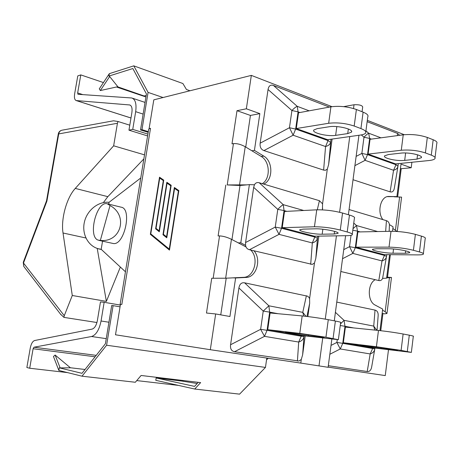 <?xml version="1.0" encoding="UTF-8"?>
<svg xmlns="http://www.w3.org/2000/svg" width="460" height="460" viewBox="0 0 460 460"><rect width="100%" height="100%" fill="white"/><g stroke="black" fill="none" stroke-linecap="round" stroke-linejoin="round"><path stroke-width="0.69" d="M120.353 267.059L106.375 301.392L72.277 295.492L64.273 315.686L23.489 263.028L23.328 262.171M60.484 314.105L63.934 317.383L64.273 315.686M63.934 317.383L96.939 322.523M58.27 133.992L117.432 123.263L118.053 121.509L129.789 125.177M117.432 123.263L113.654 145.809L144.52 154.853M107.617 203.849L121.009 207.161C132.67 208.334 124.171 246.508 112.913 243.432L112.596 243.363M97.905 240.051C87.676 236.175 96.669 200.888 107.174 203.74L110.026 205.522C128.582 215.47 120.968 242.725 100.349 240.419L97.905 240.051M24.167 266.921L23.742 266.369L23.489 263.028L46.903 201.123L46.512 200.853M118.053 121.509L113.539 120.796L62.048 130.186C60.024 130.64 58.771 131.876 58.293 133.883L46.506 200.893M100.349 240.419L110.026 205.522M106.375 301.392L97.215 248.406M72.277 295.492L63.026 233.001C60.772 219.064 66.614 197.731 75.273 188.422L113.654 145.809M103.362 202.607L107.83 196.661L143.859 158.895M148.31 131.629L141.968 129.651L148.08 92.391L163.064 97.526M148.08 92.391L133.779 65.855L109.336 73.657L108.928 76.067L109.664 76.532L100.337 90.557L117.823 86.698L109.664 76.532M109.336 73.657L99.274 88.86L100.337 90.557M117.524 86.762L144.129 95.99L146.188 95.45M108.928 76.067L132.837 68.534L146.441 93.943L140.524 129.944L141.968 129.651M190.009 90.77L186.455 89.504L182.89 83.524L133.779 65.855M183.586 380.564L182.235 381.139L197.196 383.508M182.263 381.127L156.164 377.971L194.551 386.394L198.283 382.323M70.443 367.816L60.145 367.897L55.119 355.022L70.443 367.816M60.145 367.897L59.3 367.839L58.857 370.461L53.463 356.488L55.119 355.022M85.031 369.489L70.363 367.747M58.857 370.461L82.029 376.194L135.32 382.266L141.105 375.475L200.635 382.605L194.73 389.034L155.796 380.328L156.164 377.971M194.73 389.034L239.568 394.145L265.466 367.419L266.788 358.058M82.029 376.194L106.599 345.236L113.097 305.647L111.694 305.497L105.409 343.735L81.989 373.324L59.3 367.839M106.599 345.236L265.466 367.419M113.097 305.647L120.048 306.832M125.448 271.779L101.183 249.303L98.204 248.716C87.791 245.824 81.621 233.588 84.445 221.892C87.147 210.168 98.262 201.256 109.037 202.308L140.743 178.003M101.47 249.561L97.957 248.641M101.183 249.303L102.545 241.172M108.732 204.125L109.037 202.308M148.195 132.336L140.524 129.944M104.15 302.295L100.47 301.921L97.388 320.493C96.393 325.381 94.639 328.25 92.132 329.101L34.632 340.521C32.608 341.245 31.148 343.781 30.251 348.128L26.864 367.505L29.704 368.241L33.103 348.737L33.983 347.214L91.54 336.513C96.071 335.029 99.239 329.854 101.056 320.994L104.15 302.295L120.336 305.078M147.907 134.09L132.744 129.386L135.677 111.671C136.683 103.868 135.389 99.302 131.784 97.98L77.97 94.288L77.654 92.943L80.799 74.899L103.437 82.57M80.799 74.899L77.774 75.912L74.641 93.851C74.083 97.698 74.612 99.935 76.222 100.567L129.72 104.96C131.727 105.702 132.445 108.238 131.882 112.573L128.961 130.174L147.608 135.93M29.704 368.241L67.528 372.606M136.746 380.592L178.52 385.411M266.541 359.835L268.278 358.282M116.489 86.992L145.941 96.968M132.744 129.386L128.961 130.174M340.239 325.513L344.994 326.301L344.04 320.344L340.44 323.978M376.797 330.28L373.727 326.094L374.82 330.084M337.249 339.647L336.881 342.424L340.273 348.962L342.757 343.35L336.881 342.424L331.016 345.414M329.837 354.269L340.273 348.962L370.185 353.941C372.91 353.021 374.452 351.359 374.802 348.945L372.634 348.49L370.185 353.941L367.212 371.519L328.319 365.711M374.681 349.657L371.732 366.568C371.185 370.087 369.679 371.737 367.212 371.519M336.772 302.099L375.032 310.103C377.43 310.753 378.448 312.823 378.103 316.325L377.056 330.309M378.476 330.452L345.402 327.1L343.35 342.729L372.249 347.72L411.361 352.4L401.108 350.376L403.127 334C395.238 332.568 387.021 331.384 378.476 330.452L376.412 346.748L401.108 350.376M343.35 342.729L376.412 346.748M363.998 345.558L376.24 347.053C384.267 348.007 399.608 350.451 397.446 350.428L381.012 348.507C373.135 347.553 358.328 345.195 360.249 345.195L363.998 345.558M403.127 334L409.291 335.185L407.301 351.463M411.372 352.285L413.31 336.341C413.948 336.214 412.608 335.823 409.291 335.185M351.032 235.33L349.537 246.658L352.843 253.397L355.31 247.727L349.537 246.658L343.741 249.648M349.071 209.536L386.429 220.668L385.652 231.397M392.518 231.282L393.076 226.849L389.43 224.601C389.103 222.519 388.102 221.208 386.429 220.668M342.539 258.704L352.843 253.397L382.024 260.923C384.709 260.09 386.21 258.583 386.532 256.404L384.462 255.415L382.024 260.923L378.798 280.548C380.506 280.911 381.777 280.192 382.605 278.392L386.596 278.168L389.562 254.667M378.798 280.548L340.837 271.503M352.82 230.19L357.489 231.133L356.506 225.532L353.016 228.706M386.434 256.967L382.605 278.392M389.43 224.601L389.154 231.322M415.386 234.358C407.681 232.363 399.562 231.34 391.023 231.288L357.886 231.955L355.891 247.169L384.083 254.621L417.444 254.897C420.635 254.915 422.591 254.69 423.298 254.219C423.982 253.627 422.705 252.873 419.462 251.953L413.425 250.286L415.386 234.358L421.394 236.118L419.462 251.953M355.891 247.169L389.016 247.135C397.555 247.325 405.691 248.377 413.425 250.286M393.007 253.207C385.112 253.247 370.559 250.43 372.611 249.245L376.418 248.756L388.683 248.774C396.727 248.682 411.792 251.597 409.515 252.787L405.317 253.287L393.007 253.207L393.536 248.998M423.372 253.609L425.201 238.59C425.891 237.918 424.626 237.095 421.394 236.118M361.336 134.912L363.998 137.224L369.656 138.448L368.655 133.193C367.632 133.699 366.079 135.039 363.998 137.224L361.859 153.41L365.085 160.333L367.534 154.612L361.859 153.41L356.132 156.4M354.901 165.646L365.085 160.333L393.565 170.275C396.204 169.516 397.67 168.164 397.963 166.209L395.985 164.72L393.565 170.275L390.103 191.843L353.033 179.722M367.137 121.681L397.543 133.434L399.717 135.297M397.888 166.664L394.41 187.783C393.892 191.113 392.455 192.47 390.103 191.843M403.23 134.82L370.047 139.294L368.098 154.111L395.617 163.904L428.996 160.534C432.187 160.201 434.165 159.58 434.918 158.671C435.66 157.561 434.447 156.388 431.29 155.152L425.408 152.933L427.311 137.442C419.784 134.912 411.757 134.038 403.23 134.82L401.281 150.242C409.808 149.592 417.853 150.489 425.408 152.933M368.098 154.111L401.281 150.242M404.691 160.396C396.779 161.374 382.473 158.125 384.646 155.814L388.504 154.525L400.786 153.14C408.848 152.053 423.648 155.411 421.256 157.757L417.007 159.114L404.691 160.396L405.622 152.979M427.311 137.442L433.171 139.748L431.29 155.152M435.051 157.602L436.77 143.462C437.517 142.272 436.316 141.036 433.171 139.748M305.216 335.903L302.634 354.815L301.288 359.421L299.011 361.042L234.531 351.716C231.432 351.084 230.115 348.76 230.569 344.741L238.907 287.96C239.614 284.056 241.511 282.342 244.599 282.825L307.602 296.188L308.804 297.195L309.597 298.655L309.666 303.341L307.861 316.555M306.015 316.336L302.778 312.357L303.732 316.089M306.383 295.745L302.778 312.357L268.858 305.791L263.241 311.081L269.64 312.122L268.858 305.791L244.599 282.825M238.907 287.96L263.241 311.081L260.636 329.314L264.511 336.352L267.053 330.326L260.636 329.314L230.569 344.741M302.634 354.815L303.974 336.766L301.214 336.202L298.695 342.044C301.668 341.073 303.428 339.313 303.974 336.766L304.106 335.771M302.18 315.934L270.106 312.978L267.737 329.671L300.771 335.374L338.37 339.693L325.939 337.226L328.285 319.677C319.338 318.044 310.632 316.796 302.18 315.934L299.782 333.391L325.939 337.226M328.285 319.677L335.392 321.04L333.08 338.474M338.387 339.555L340.636 322.535C341.337 322.351 339.595 321.856 335.392 321.04M267.737 329.671L299.782 333.391M300.719 333.908C308.792 334.828 326.295 337.646 323.915 337.64L308.321 335.903C300.391 334.989 283.521 332.275 285.608 332.247L300.719 333.908M303.726 210.49L283.251 204.654C281.877 205.419 280.054 206.994 277.782 209.369L284.067 210.571L283.251 204.654L259.221 182.764L319.424 200.704L322.563 203.843L322.437 209.869M318.855 236.118L315.807 258.428L314.473 262.999L312.254 264.402L249.435 249.728L279.024 234.358L281.549 228.263L275.247 227.09L279.024 234.358L312.317 242.943C315.232 242.069 316.946 240.488 317.457 238.211L317.739 236.135M259.221 182.764C257.1 182.177 255.507 182.85 254.455 184.782L249.377 184.627L240.793 242.828L245.565 245.335L245.577 242.523L253.678 187.341L254.455 184.782M245.565 245.335C245.996 247.704 247.284 249.165 249.435 249.728M342.55 213.026C333.822 210.749 325.226 209.679 316.767 209.829L284.516 211.462L282.216 227.683L314.387 236.187L347.058 235.681C349.836 235.629 351.549 235.359 352.199 234.87C352.975 234.111 351.313 233.145 347.214 231.972L340.273 230.058L342.55 213.026L349.462 215.05L347.214 231.972M282.216 227.683L314.439 226.774C322.897 226.786 331.51 227.878 340.273 230.058M315.146 228.815C323.276 228.476 340.423 231.955 337.887 233.404L334.219 233.996L322.172 234.209C314.197 234.473 297.654 231.133 299.909 229.689L303.192 229.12L315.146 228.815M352.291 234.174L354.401 218.207C355.189 217.338 353.539 216.286 349.462 215.05M332.114 139.07L328.63 164.582L327.313 169.119L325.427 170.28L323.627 170.108L263.925 150.587C260.992 149.465 259.739 146.993 260.164 143.175L268.048 89.516C268.715 85.842 270.514 84.496 273.441 85.468L329.406 107.099M263.925 150.587L293.129 135.217L295.642 129.064L289.455 127.736L293.129 135.217L325.565 146.539C328.434 145.745 330.102 144.342 330.573 142.318L328.049 140.582L325.565 146.539L323.627 170.108M309.166 110.82L297.24 106.335C295.929 106.789 294.153 108.18 291.916 110.509L298.086 111.86L297.24 106.335L273.441 85.468M330.924 106.818L298.528 112.775L296.292 128.547L327.635 139.702L360.41 135.062C363.193 134.659 364.935 133.992 365.637 133.061C366.488 131.646 364.924 130.151 360.933 128.582L354.183 126.034L356.397 109.497C347.886 106.611 339.394 105.719 330.924 106.818L328.664 123.274C337.134 122.325 345.638 123.24 354.183 126.034M296.292 128.547L328.664 123.274M329.159 126.753C337.335 125.229 354.142 129.323 351.457 132.141L347.725 133.595L335.633 135.355C327.618 136.729 311.397 132.796 313.812 130.019L317.159 128.65L329.159 126.753M356.397 109.497L363.118 112.148L360.933 128.582M365.798 131.836L367.776 116.869C368.638 115.351 367.086 113.775 363.118 112.148M382.875 219.604C376.838 212.066 380.673 196.391 388.459 196.46L396.894 196.633L401.005 164.117L411.2 167.762L411.89 162.265M404.282 134.699L367.31 120.365M322.563 203.843L327.313 169.119M331.959 106.651L251.338 75.388L246.347 108.796L259.854 113.626L254.426 150.403L263.77 156.101C273.217 161.264 273.159 180.331 263.672 184.092M309.597 298.655L314.473 262.999M253.966 250.803C261.757 259.285 256.433 277.489 246.042 277.449L235.612 277.961L229.925 316.503L215.659 313.956L210.318 349.709L300.788 363.089L301.288 359.421M382.542 310.259L385.169 311.661L386.958 313.519L384.462 313.852L382.151 313.329M390.362 254.673L387.521 277.196L391.489 277.455L386.624 277.909M254.426 150.403L251.85 150.765L261.176 156.44C270.043 161.305 270.75 178.842 262.275 183.672M251.85 150.765L245.232 146.734C240.988 144.4 237.061 143.365 233.45 143.623L232.001 143.848L237.003 110.693L250.435 115.443L245.732 147.039M240.022 185.489L227.228 184.931L246.824 184.862M149.35 128.673L150.506 128.317L149.115 128.599L148.632 129.645M397.267 231.472L401.586 197.133L394.18 196.799M392.874 228.476L397.055 231.46M382.91 313.726L380.765 330.7M400.459 168.44L401.218 168.705L397.659 196.874M215.659 313.956L206.482 313.03L211.726 278.254L225.653 278.214L243.478 277.34C254.288 277.397 259.325 257.991 250.689 250.027M246.037 246.939L231.449 239.292C227.108 237.193 223.14 236.066 219.546 235.911L218.109 235.94L225.785 185.07M386.71 277.242L387.521 277.196M387.291 196.644L396.894 196.633M155.606 228.815L163.317 180.59L159.729 178.095L150.776 233.887L169.257 249.09L178.394 191.078L174.587 188.427L166.779 237.808L162.966 234.744L170.74 185.754L167.049 183.183L159.309 231.794L155.606 228.815L156.469 228.718M167.049 183.183L171.12 185.679M159.373 231.38L156.423 229.011M163.317 180.59L163.651 180.682M163.679 180.51L159.729 178.095M169.257 249.09L169.619 249.176M178.394 191.078L178.75 191.176M178.779 190.998L174.587 188.427M166.848 237.389L163.84 234.634M162.966 234.744L163.794 234.933M170.74 185.754L171.091 185.851M150.357 234.33L159.522 177.192L163.743 180.119L156.032 228.367L159.102 230.828L166.836 182.263L171.183 185.282L163.409 234.289L166.56 236.819L174.363 187.49L178.842 190.595L169.475 250.096L150.357 234.33L151.173 234.519L169.544 249.653M175.133 188.019L175.047 188.554M166.56 236.819L166.922 236.906M167.601 182.792L167.515 183.316M159.102 230.828L159.447 230.914M160.281 177.715L160.195 178.227M120.428 304.52L120.135 304.353L120.457 304.342M379.966 330.608L382.685 309.091L375.153 305.078C367.339 301.53 367.367 283.78 375.187 279.691M235.612 277.961L233.059 277.851M220.754 314.864L226.216 278.185M231.961 239.562L240.011 185.489L249.377 184.627M259.854 113.626L250.435 115.443M246.347 108.796L237.003 110.693M150.506 128.317L121.825 304.451L120.462 304.313L115.495 334.782L210.318 349.709M251.338 75.388L153.801 99.849L149.115 128.599M300.788 363.089L328.106 367.298L331.861 339.066M328.129 367.132L385.261 375.584L388.487 349.721M362.066 111.734L362.704 106.927C361.951 105.242 359.059 104.523 354.027 104.759L353.522 108.525M343.631 106.645L354.027 104.759M240.793 242.828L238.234 242.845M411.2 167.762L401.218 168.705M46.903 201.123L58.776 133.618C59.219 131.721 60.306 130.577 62.048 130.186M63.026 233.001L85.899 237.987M75.273 188.422L107.83 196.661M108.939 322.236L101.056 320.994M135.677 111.671L143.129 114.091M33.103 348.737L95.088 356.782M33.983 347.214L96.209 355.361M91.54 336.513L106.248 338.641M77.654 92.943L82.811 94.616M76.418 100.596L130.985 117.978M129.444 104.92L130.352 105.219M334.282 320.827L345.592 235.704M375.032 310.103L373.727 326.094L344.04 320.344L335.409 312.328M372.726 347.777L372.634 348.49L342.757 343.35L344.994 326.301L353.7 327.94M374.802 348.933L374.917 348.047M393.311 350.02L393.369 349.542M381.012 348.507L381.11 347.691M384.56 254.627L384.462 255.415L355.31 247.727L357.489 231.133L360.255 231.903M386.538 256.335L386.756 254.644M377.648 231.558L356.506 225.532L353.757 223.065M391.023 231.288L389.016 247.135M405.317 253.287L405.622 250.838M380.96 137.822L368.655 133.193L365.93 130.835M396.094 163.858L395.985 164.72L367.534 154.612L369.656 138.448L371.427 139.104M397.543 133.434L397.411 135.608M397.975 166.094L398.291 163.633M417.007 159.114L417.548 154.802M306.947 316.445L309.666 303.341M234.531 351.716L264.511 336.352L298.695 342.044L297.413 361.1M301.317 335.438L301.214 336.202L267.053 330.326L269.64 312.122L278.139 313.72M320.321 337.324L320.39 336.812M308.321 335.903L308.453 334.932M322.305 209.863L322.655 208.317M315.807 258.428L317.457 238.211L314.818 237.044L312.317 242.943L310.695 264.322M319.424 200.704L317.285 209.806M314.933 236.181L314.818 237.044L281.549 228.263L284.067 210.571L286.816 211.341M253.678 187.341L277.782 209.369L275.247 227.09L245.577 242.523M316.767 209.829L314.439 226.774M322.172 234.209L322.851 229.235M334.219 233.996L334.575 231.368M328.63 164.582L330.999 139.225M268.048 89.516L291.916 110.509L289.455 127.736L260.164 143.175M328.181 139.627L328.049 140.582L295.642 129.064L298.086 111.86L299.874 112.527M335.633 135.355L336.829 126.592M347.725 133.595L348.346 128.978M389.442 277.754L385.169 311.661M239.585 184.644L245.232 146.734M399.625 196.92L395.45 230.063M233.45 143.623L227.228 184.931M225.653 278.214L231.449 239.292M219.546 235.911L213.158 278.323M388.999 196.449L387.918 196.518M246.042 277.449L243.478 277.34M263.77 156.101L261.176 156.44M349.761 136.568L339.606 212.255M336.438 235.848L325.266 319.125M322.736 337.979L318.987 365.936M112.913 243.432L98.975 240.39M46.5 200.888L23.264 262.332L23.742 266.369L61.007 314.789M99.343 249.096L98.204 248.716M132.503 98.221L145.049 102.413M76.222 100.567L130.979 118.007M129.72 104.96L130.105 105.087M409.515 252.787L409.567 252.344M421.256 157.757L421.348 156.981M337.887 233.404L337.95 232.904M351.457 132.141L351.572 131.261M391.477 277.541L387.009 313.122M120.135 304.353L148.701 129.202M358.938 135.269L348.381 214.734"/></g></svg>
